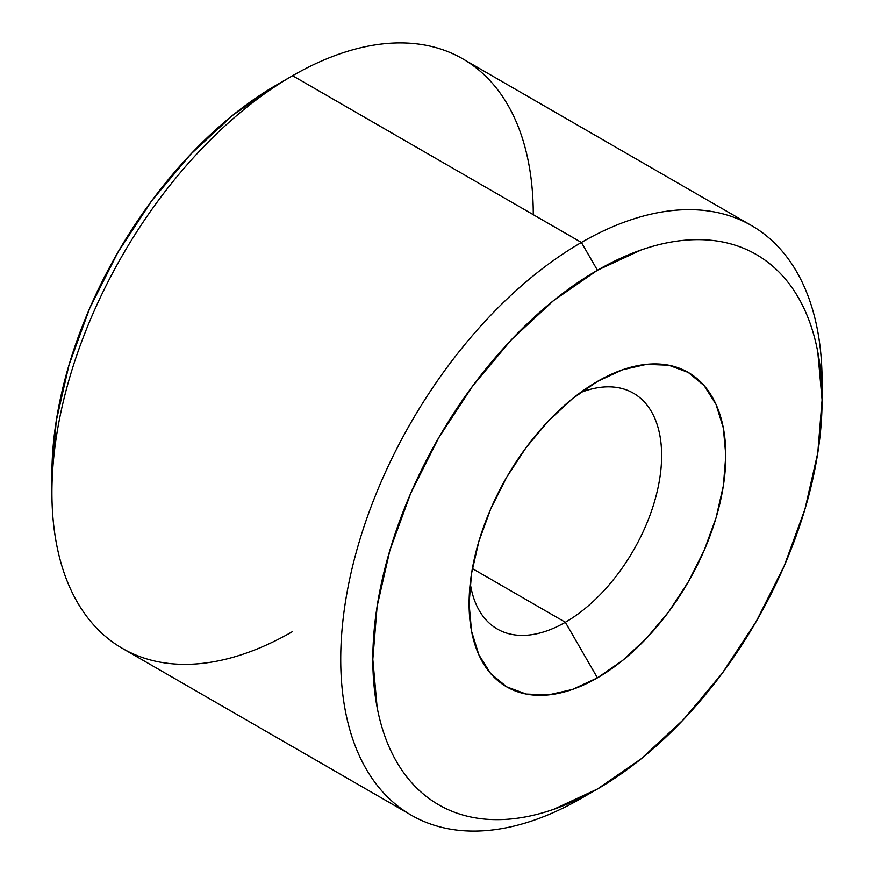<?xml version="1.0" encoding="UTF-8"?>
<svg xmlns="http://www.w3.org/2000/svg" width="874" height="874" viewBox="0 0 874 874"><rect width="100%" height="100%" fill="white"/><g stroke="black" fill="none" stroke-linecap="round" stroke-linejoin="round"><path stroke-width="1.31" d="M292.593 631.541A340.368 196.508 -60 0 1 51.916 492.575A340.368 196.508 -60 0 1 292.593 75.721L276.555 84.986A317.677 183.409 120 0 0 276.545 84.986A317.677 183.409 120 0 0 51.916 474.058L56.242 420.962L69.024 364.917L89.782 308.096L117.717 252.662L151.748 200.747L190.587 154.359L232.724 115.27L276.555 84.986L292.593 75.721A340.368 196.508 120 0 0 70.237 375.656A340.368 196.508 120 0 0 122.415 648.399L411.228 815.136A340.368 196.508 -60 0 1 359.05 542.393A340.368 196.508 -60 0 1 581.407 242.459L292.593 75.721L581.407 242.459A340.368 196.508 120 0 0 340.729 659.324A340.368 196.508 120 0 0 581.407 798.279A340.368 196.508 -60 0 1 411.228 815.136M581.407 798.279L597.445 789.014A317.677 183.409 -60 0 1 372.816 659.324A317.677 183.409 -60 0 1 597.445 270.252L581.407 242.459L597.445 270.252L553.624 300.536L511.487 339.625L472.648 386.013L438.617 437.929L410.682 493.362L389.924 550.194L377.131 606.228L372.816 659.324L377.131 707.437C380.015 722.481 384.276 736.236 389.924 748.712C395.561 761.188 402.488 772.146 410.682 781.574C418.875 791.003 428.184 798.727 438.617 804.746C449.039 810.766 460.39 814.972 472.648 817.354C484.917 819.736 497.863 820.249 511.487 818.905C525.11 817.551 539.16 814.36 553.624 809.335L597.445 789.014L641.276 758.73L683.413 719.641L722.252 673.253L756.283 621.338L784.218 565.904L804.976 509.083L817.758 453.038L822.084 399.942L817.758 351.84C814.885 336.796 810.624 323.03 804.976 310.554C799.339 298.078 792.412 287.131 784.218 277.703C776.025 268.263 766.716 260.539 756.283 254.52C745.861 248.5 734.51 244.294 722.252 241.912C709.983 239.531 697.037 239.017 683.413 240.372C669.79 241.716 655.74 244.906 641.276 249.931L597.445 270.252A317.677 183.409 -60 0 1 822.084 399.942A317.677 183.409 -60 0 1 597.455 789.014L581.407 798.279M565.358 622.266A136.147 78.605 120 0 0 661.345 464.312A136.147 78.605 120 0 0 580.249 392.688A136.147 78.605 -60 0 1 633.431 393.202A136.147 78.605 -60 0 1 654.298 502.299A136.147 78.605 -60 0 1 565.358 622.266L472.364 568.581L565.358 622.266A136.147 78.605 -60 0 1 497.284 629.018A136.147 78.605 -60 0 1 470.245 583.209A136.147 78.605 120 0 0 565.358 622.266L597.445 677.853L565.358 622.266M597.445 381.414A181.53 104.804 -60 0 1 725.813 455.529A181.53 104.804 -60 0 1 597.445 677.853A181.53 104.804 -60 0 1 469.087 603.737A181.53 104.804 -60 0 1 597.445 381.414L622.496 369.811L646.574 364.338L668.763 365.223L688.209 372.422L704.182 385.674L716.035 404.443L723.344 428.031L725.813 455.529L723.344 485.868L716.035 517.889L704.182 550.358L688.209 582.04L668.763 611.702L646.574 638.206L622.496 660.547L597.445 677.853L572.404 689.466L548.326 694.928L526.137 694.043L506.691 686.844L490.718 673.603L478.865 654.823L471.556 631.236L469.087 603.737L471.556 573.399L478.865 541.377L490.718 508.908L506.691 477.226L526.137 447.564L548.326 421.06L572.404 398.719L597.445 381.414M822.084 399.942L822.084 381.425A340.368 196.508 120 0 0 581.407 242.459A340.368 196.508 -60 0 1 751.585 225.601A340.368 196.508 -60 0 1 821.942 390.907M751.585 225.601L462.772 58.864A340.368 196.508 120 0 0 292.593 75.721A340.368 196.508 -60 0 1 533.271 214.676M51.916 492.575L51.916 474.058"/></g></svg>
